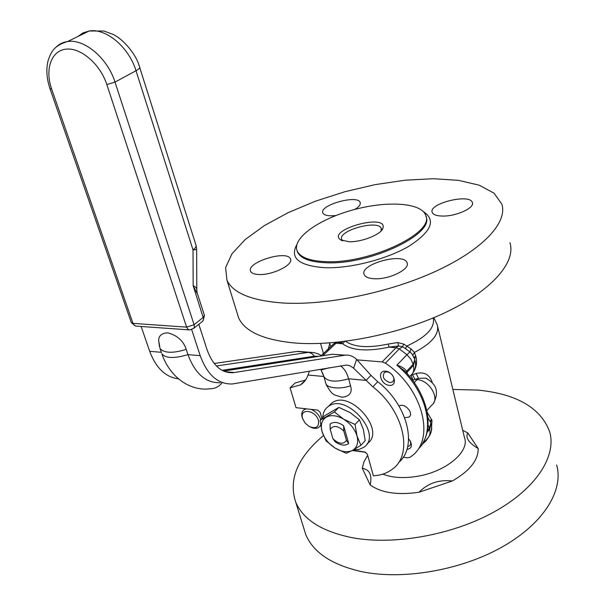 <?xml version="1.0" encoding="UTF-8"?>
<svg xmlns="http://www.w3.org/2000/svg" width="605" height="605" viewBox="0 0 605 605"><rect width="100%" height="100%" fill="white"/><g stroke="black" fill="none" stroke-linecap="round" stroke-linejoin="round"><path stroke-width="0.91" d="M302.523 351.732L297.017 351.452L214.17 363.484M178.43 378.836C165.589 377.225 156.014 368.044 149.692 351.301L141.124 326.428M318.442 420.445C319.198 427.138 316.12 429.149 309.193 426.487L305.117 423.084L302.644 418.615C299.014 407.944 315.651 409.751 318.442 420.445M320.786 419.613C319.047 414.743 315.757 411.317 310.909 409.335M306.38 408.829L304.156 409.661C301.872 411.324 301.214 413.941 302.19 417.526L302.893 419.348M310.652 427.175C313.927 428.673 316.672 428.741 318.888 427.372L320.658 425.255M332.916 438.716L335.155 441.794C340.532 445.507 345.047 446.089 348.692 443.533L343.625 425.693C338.15 421.965 333.62 421.42 330.043 424.075L330.209 429.361L332.916 438.716C338.792 444.115 343.307 444.69 346.476 440.432L343.791 431.017L343.625 425.693M330.209 429.361C333.31 425.035 337.832 425.587 343.791 431.017M374.442 278.746C368.725 278.459 365.299 277.06 364.172 274.564C359.128 264.219 403.996 251.952 407.074 262.835C410.371 269.202 389.144 279.654 374.442 278.746M442.724 216.061C436.719 215.962 433.218 214.737 432.212 212.385C428.174 203.492 470.145 193.184 472.369 202.554C474.88 207.833 456.291 216.378 442.724 216.061M335.881 215.546L331.328 215.826C326.564 215.758 323.743 214.805 322.881 212.952C318.888 205.163 357.857 194.25 360.149 202.509C360.784 204.535 359.03 206.834 354.878 209.406M258.751 274.519C254.304 274.307 251.612 273.248 250.659 271.342C245.759 262.434 287.367 249.502 290.438 258.948C293.871 264.672 272.265 275.404 258.751 274.519M406.689 373.103L407.052 372.257L406.598 371.251L406.235 372.612M407.619 374.14L407.052 372.257L413.449 365.465L414.977 359.998M418.531 448.842C436.568 431.032 426.548 389.56 396.857 365.178L406.915 354.719L410.863 359.188L413.155 364.301L406.598 371.251C404.632 368.347 401.387 366.32 396.857 365.178L404.866 371.152C426.593 393.371 434.322 424.907 422.547 443.45M556.645 464.965C563.875 490.111 543.963 523.189 502.77 546.633C461.653 570.076 403.936 580.187 362.463 571.808C332.296 565.146 313.39 552.728 305.752 534.548L303.612 527.636M323.425 435.562C297.509 457.463 288.275 479.667 295.724 502.158C303.196 519.74 322.117 531.606 352.503 537.754C394.279 545.453 452.721 534.971 494.497 511.701C536.348 488.424 556.744 456.049 549.658 431.736C540.696 407.846 516.746 393.953 477.829 390.066L452.85 389.454M367.674 455.323L363.938 461.796L362.259 468.24L370.169 484.93C381.294 492.886 397.568 495.321 419.008 492.243L452.366 480.967C469.692 470.94 478.305 460.148 478.207 448.592L467.763 432.908L462.719 430.321M325.755 261.655C309.722 260.974 300.186 257.382 297.153 250.871C291.852 238.294 318.654 219.328 352.465 210.064C386.202 200.588 421.103 202.448 425.663 215.236C435.343 232.57 369.542 264.022 325.755 261.655M283.828 303.06C327.539 305.487 390.959 292.253 437.355 270.541C483.849 248.814 507.754 222.05 501.825 204.097L494.043 193.177L479.183 185.183L458.484 180.343L433.324 178.717L405.085 180.207L375.153 184.631L344.842 191.732L315.439 201.193L288.222 212.62L264.43 225.552L245.29 239.467L232.002 253.729L225.612 267.614L226.996 280.312C233.167 293.274 252.111 300.851 283.828 303.06M349.123 241.735L340.63 239.89C325.77 229.998 387.964 212.748 382.942 228.153C381.294 234.377 361.919 242.204 349.123 241.735M509.939 242.718C516.088 261.844 492.795 289.659 447.11 311.696C401.508 333.71 338.936 346.453 295.535 343.065C264.03 340.131 245.07 331.759 238.657 317.958L237.016 312.656M342.899 240.896L341.749 239.444C337.333 230.649 378.617 219.199 381.233 228.501L381.082 230.944M408.617 438.927L410.22 440.984C412.542 445.953 411.445 448.751 406.915 449.364M407.679 446.55L409.555 445.87C410.992 444.524 411.052 442.663 409.736 440.266L409.676 440.175M389.295 385.377C380.515 384.636 376.703 370.366 385.551 371.175C394.43 371.886 398.181 386.315 389.295 385.377M390.853 373.527C388.448 371.78 386.315 371.432 384.447 372.483C381.921 376.817 383.721 380.174 389.847 382.564L392.486 381.952C394.452 380.129 394.301 377.702 392.04 374.676M399.073 406.189L399.111 406.159C404.193 402 414.516 413.412 408.995 417.087L404.654 417.684M357.094 359.877L382.118 361.919L385.37 363.159C422.494 387.563 435.94 439.056 411.536 456.178L410.114 457.251L407.43 457.796L403.164 457.229M365.723 452.283L352.291 450.506M478.207 448.592C468.716 442.845 465.23 437.612 467.763 432.908M362.259 468.24C369.7 469.639 372.34 475.197 370.169 484.93M419.008 492.243C427.886 483.236 439.003 479.47 452.366 480.967M412.413 373.678C416.149 368.528 417.359 363 416.028 357.079L414.425 352.443L410.931 348.79L403.739 344.094L397.863 342.543L388.266 344.026C368.604 348.215 354.371 347.3 345.561 341.296M412.587 380.258L413.026 380.167L411.082 375.168M432.22 382.322C429.535 374.563 424.196 371.614 416.18 373.482L412.595 374.722L414.917 379.426L418.433 378.367L425.496 378.095L427.19 378.753M431.297 431.403L431.985 420.49L427.122 412.073M423.16 443.442L425.905 441.022L429.028 436.432M342.112 341.712L341.107 342.831L342.899 341.621M337.212 342.248L341.107 342.831L342.664 343.776L345.122 340.933M320.559 343.421L323.796 354.817M322.843 355.725L335.949 343.285L342.664 343.776C351.876 350.613 367.311 351.747 388.955 347.172L388.266 344.026M385.37 363.159L399.285 348.896L402.575 346.756L398.551 345.954L396.071 347.693L388.955 347.172L398.551 345.954L397.863 342.543M433.195 317.927C435.335 327.6 426.51 336.993 406.719 346.113L405.501 348.654L402.575 346.756L403.739 344.094M405.501 348.654L409.986 351.944L410.931 348.79M382.118 361.919L396.071 347.693L399.285 348.896L406.915 354.719L409.986 351.944L411.945 353.842L414.826 359.415L413.155 364.301L413.449 365.465C414.455 369.942 413.48 373.323 410.545 375.592L409.661 376.537M412.928 355.18L414.425 352.443C431.894 343.247 439.517 334.081 437.279 324.953L433.83 317.663M335.094 342.453L334.641 343.08M334.202 343.451L336.887 342.528L333.839 343.746L334.875 342.823L333.998 343.617M425.905 441.022L425.496 440.727M427.871 417.435L430.896 423.099L429.361 428.287L429.648 429.399L431.055 423.727M416.18 373.482L418.433 378.367L417.027 379.615C429.769 380.137 440.584 399.345 431.569 405.289L426.835 410.651M334.406 343.269L321.293 355.634M348.692 443.533L346.476 440.432M328.462 406.378L331.941 402.885C350.197 389.03 386.671 431.206 367.182 443.624M322.783 417.586C322.964 412.595 324.87 408.851 328.5 406.356C346.748 392.516 383.366 434.851 363.862 447.254L359.158 449.417L353.471 449.863M360.89 445.318L357.003 435.978C358.659 442.769 357.169 447.571 352.526 450.377L360.89 445.318L365.201 440.629L363.295 429.232L359.43 419.832L355.052 424.46L343.7 419.212C350.408 423.523 354.848 429.111 357.003 435.978L355.052 424.46M320.06 420.346L322.064 431.66C320.31 424.982 321.686 420.165 326.178 417.193C331.041 414.644 336.879 415.317 343.7 419.212L334.399 411.937L320.06 420.346L324.514 415.832L338.845 407.392L350.083 412.572L359.43 419.832M346.219 453.281L352.526 450.377C347.565 452.744 341.764 451.98 335.117 448.078L346.219 453.281M326.034 440.841L335.117 448.078C328.583 443.843 324.235 438.368 322.064 431.66L326.034 440.841M338.845 407.392L334.399 411.937M191.694 329.634L200.225 355.687C207.341 374.994 218.057 384.425 232.38 383.963L346.544 365.049L349.637 365.677L353.086 367.742L372.831 386.829C403.981 410.878 413.548 454.385 392.494 469.087C387.245 473.133 380.87 475.371 373.376 475.802L367.371 454.234L364.845 451.995L352.934 450.158M340.464 365.859C344.162 368.385 346.877 372.695 348.616 378.783L366.033 380.394L370.978 375.342L377.739 381.74C407.868 404.979 417.926 446.929 398.551 462.538M198.803 324.265L207.122 349.894C212.831 365.549 221.506 373.156 233.144 372.703L345.289 355.135C349.403 354.78 353.176 356.194 356.587 359.385L370.978 375.342M305.578 380.016L295.164 382.973L290.075 387.813L300.451 384.909C304.043 382.655 306.569 379.358 308.013 375.024L309.14 372.014M321.928 418.456L320.136 412.3L317.648 410.092L296.011 407.672L290.075 387.813M161.414 352.586L160.06 348.609C164.333 353.214 173.045 353.471 186.227 349.365L187.981 354.621C195.135 373.799 205.904 383.169 220.288 382.731M325.808 383.336L323.894 376.613C327.555 381.785 335.798 382.511 348.616 378.783L350.537 385.718C352.556 392.653 349.675 396.487 341.878 397.235L335.586 395.254C332.417 394.505 329.173 390.565 325.853 383.434L326.866 386.073M350.537 385.718C340.902 389.552 326.549 388.198 325.861 383.449L325.853 383.434M159.425 346.521L158.654 340.547C158.691 335.851 161.611 333.279 167.404 332.826L167.872 332.863C177.401 335.465 183.519 340.97 186.227 349.365M308.013 375.024L323.849 376.491L322.374 372.385M196.103 245.607L196.648 249.593L193.018 249.918L193.169 285.749L197.706 294.522L204.361 315.228L203.325 317.292L194.099 324.734L115.003 82.106C107.713 58.367 84.39 38.584 67.518 41.548C62.905 42.214 59.003 44.15 55.811 47.364M197.192 292.941L196.814 290.823C197.147 288.509 195.929 286.823 193.169 285.749L203.605 318.911L202.841 321.089L193.872 328.258M414.266 382.602L417.027 379.615L414.917 379.426L413.026 380.167L413.094 380.953M426.049 216.703C434.761 234.18 369.413 265.119 326.057 262.759C310.025 262.063 300.488 258.456 297.456 251.937L296.957 250.349M296.805 244.67C289.568 258.131 298.976 265.814 325.014 267.712C350.348 268.59 386.693 259.303 408.942 246.205C431.471 231.632 436.288 220.114 423.402 211.652M426.956 432.507L429.648 429.399C430.458 432.84 429.928 435.623 428.053 437.748L420.082 447.034M437.695 326.692L464.458 437.528C470.07 451.58 445.832 471.983 416.694 476.415C403.285 478.51 392.01 477.738 382.874 474.108M412.595 374.722L410.84 375.41M329.967 342.876L327.653 351.165M414.1 357.343L415.741 355.929M414.486 358.326L416.028 357.079M329.528 343.443L330.95 346.4M431.985 420.49L430.48 421.814M431.705 419.386L430.11 420.914M427.357 430.609L429.361 428.287L428.03 424.861M321.247 355.604L333.453 344.033M377.739 381.74L372.831 386.829M356.587 359.385L353.623 368.218M221.974 382.897C218.707 386.845 214.783 388.796 210.207 388.758C190.862 391.45 170.126 377.959 161.815 353.766C165.657 358.41 174.376 358.697 187.981 354.621L200.225 355.687M318.941 356.322L314.403 356.201L312.142 353.796L309.397 352.511L297.017 351.452M313.443 352.526L308.437 352.36L216.393 365.987M314.948 356.942L314.403 356.201L222.095 370.336M344.517 355.233L338.029 354.56M321.489 369.927L329.037 367.779M223.608 371.084L329.944 354.628M228.342 372.529L229.469 372.347M234.354 372.551L225.045 371.667M149.692 351.301L161.316 352.307M51.652 89.064C44.747 69.583 51.122 50.661 65.998 49.149C80.76 47.341 100.271 64.16 106.828 84.556L186.612 327.131L188.019 329.332L189.736 329.967L193.834 328.311L194.379 326.738L194.099 324.734L186.612 327.131L132.979 323.373L51.652 89.064L49.996 88.701M189.017 329.869L135.86 326.103L134.159 325.278L132.979 323.373L131.323 322.662L135.528 326.042M106.828 84.556L115.003 82.106L136.012 70.724C138.878 69.144 140.073 67.934 139.596 67.087C135.981 53.24 122.119 38.425 112.878 34.319L103.916 31.037L89.237 30.991C106.056 27.959 129.016 47.334 136.012 70.724L193.018 249.918C195.574 247.982 196.542 246.341 195.922 244.995L139.71 67.465M131.24 322.42L50.041 88.837C46.645 78.816 45.972 69.484 48.037 60.855C50.828 52.885 53.051 45.889 67.518 41.548L89.237 30.991L83.014 32.882L77.765 36.565M302.644 418.615L302.19 417.526M305.147 408.693L304.156 409.661M320.703 425.519L320.279 425.95M407.263 263.599L407.074 262.835M472.482 203.083L472.369 202.554M360.277 203.008L360.149 202.509M290.634 259.628L290.438 258.948M297.153 250.871L296.722 249.593M226.996 280.312L238.657 317.958M295.724 502.158L305.752 534.548M381.188 230.671L382.942 228.153M342.294 240.692L340.63 239.89M409.736 440.266L410.22 440.984M410.25 445.061L409.555 445.87M393.348 381.044L392.486 381.952M409.925 416.058L408.995 417.087M412.565 373.444C415.272 369.753 416.18 365.67 415.272 361.185M425.481 378.095L427.145 378.73M433.588 403.028C439.253 392.017 436.553 383.714 425.496 378.095M428.953 436.53C431.403 432.991 432.197 429.096 431.335 424.861M331.941 402.885L328.5 406.356M305.533 380.046L300.451 384.909M160.068 348.601L158.654 340.547M325.853 383.457L323.894 376.613L321.028 370.003M321.694 355.899C318.638 353.6 314.479 352.39 309.223 352.261L297.811 351.354M223.479 371.024L332.296 354.265L345.289 355.135M233.144 372.703L226.202 372.037M203.091 320.786L204.445 315.5M196.648 249.676L196.814 289.258M381.233 228.501L381.384 229.098"/></g></svg>
